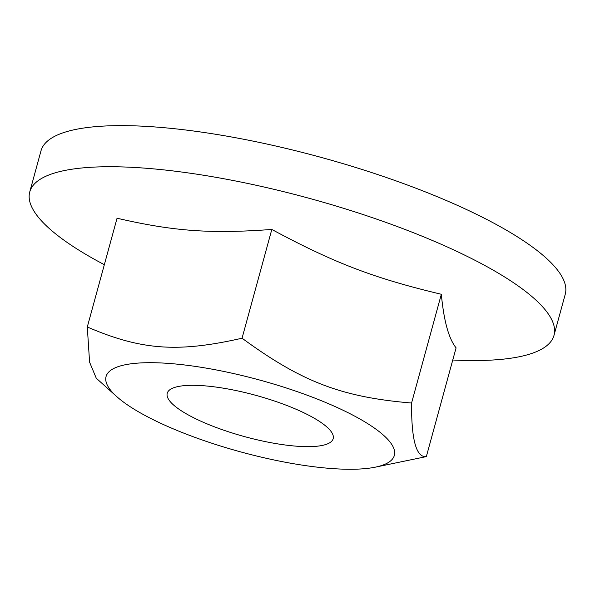 <?xml version="1.0" encoding="UTF-8"?>
<svg xmlns="http://www.w3.org/2000/svg" width="595" height="595" viewBox="0 0 595 595"><rect width="100%" height="100%" fill="white"/><g stroke="black" fill="none" stroke-linecap="round" stroke-linejoin="round"><path stroke-width="0.89" d="M116.746 396.605L96.271 378.227L89.585 362.169L87.294 326.982C141.298 350.195 177.704 352.835 242.053 338.213C301.702 381.908 341.582 397.155 411.576 403.023C411.323 439.802 416.247 457.667 426.34 456.61L374.939 467.239A149.427 37.158 -164.7 0 0 317.789 399.275A149.427 37.158 -164.7 0 0 119.803 366.118A149.427 37.158 -164.7 0 0 116.746 396.605A149.427 37.158 -164.7 0 0 240.395 451.821A149.427 37.158 -164.7 0 0 374.939 467.239M87.294 326.982L117.051 218.231C173.822 231.299 210.228 233.939 271.811 229.454C334.226 263.02 374.106 278.267 441.334 294.272C443.848 320.913 448.771 338.771 456.09 347.859L426.34 456.61M214.408 426.808A86.015 21.39 15.3 0 1 167.232 393.28A86.015 21.39 15.3 0 1 255.85 395.348A86.015 21.39 15.3 0 1 333.17 438.679A86.015 21.39 15.3 0 1 214.408 426.808M242.053 338.213L271.811 229.454M411.576 403.023L441.334 294.272M104.341 264.693A271.759 67.585 15.3 0 1 29.75 191.932A271.759 67.585 15.3 0 1 309.712 198.455A271.759 67.585 15.3 0 1 554.005 335.349A271.759 67.585 15.3 0 1 452.765 360.012M29.75 191.932L40.995 150.825A271.759 67.585 15.3 0 1 320.958 157.348A271.759 67.585 15.3 0 1 565.25 294.25L554.005 335.349"/></g></svg>
